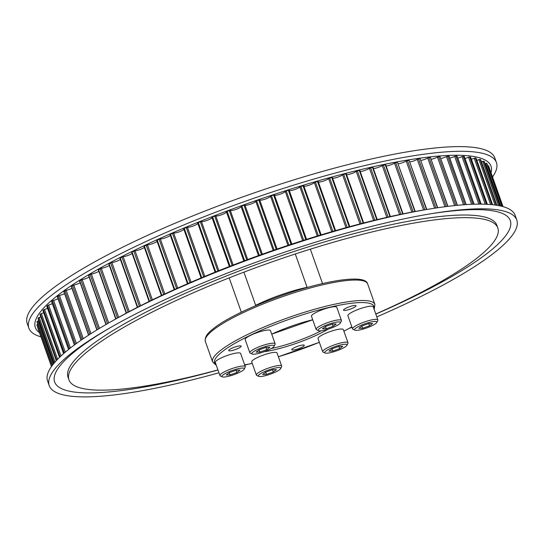 <?xml version="1.0" encoding="UTF-8"?>
<svg xmlns="http://www.w3.org/2000/svg" width="544" height="544" viewBox="0 0 544 544"><rect width="100%" height="100%" fill="white"/><g stroke="black" fill="none" stroke-linecap="round" stroke-linejoin="round"><path stroke-width="0.82" d="M375.782 314.004A227.48 43.404 160.5 0 0 475.334 259.379A227.48 43.404 160.5 0 0 497.821 227.977A227.48 43.404 160.5 0 0 325.992 244.406A227.48 43.404 160.5 0 0 91.44 348.439A227.48 43.404 160.5 0 0 68.959 379.841A227.48 43.404 160.5 0 0 217.94 369.9M37.679 327.61L51.469 366.554L37.781 327.474M36.965 325.162L36.958 325.156A239.564 45.71 -19.5 0 1 36.904 324.714L37.754 324.231A5.753 1.095 160.5 0 0 37.801 324.21M37.026 322L37.012 321.987A239.564 45.71 -19.5 0 1 37.101 321.484L38.005 320.987A5.753 1.095 160.5 0 0 38.821 320.702M38.06 318.519L38.039 318.458A239.564 45.71 -19.5 0 1 38.264 317.927L39.222 317.431A5.753 1.095 160.5 0 0 40.786 316.88M40.052 314.724L40.025 314.65A239.564 45.71 -19.5 0 1 40.392 314.072L41.398 313.575A5.753 1.095 160.5 0 0 43.71 312.759M43.003 310.644L42.969 310.542A239.564 45.71 -19.5 0 1 43.472 309.93L44.526 309.434A5.753 1.095 160.5 0 0 47.566 308.353M46.9 306.292L46.859 306.17A239.564 45.71 -19.5 0 1 47.491 305.517L48.586 305.021A5.753 1.095 160.5 0 0 52.34 303.681M51.721 301.682L51.673 301.539A239.564 45.71 -19.5 0 1 52.435 300.852L53.57 300.356A5.753 1.095 160.5 0 0 58.011 298.772M57.446 296.84L57.392 296.677A239.564 45.71 -19.5 0 1 58.283 295.956L59.446 295.467A5.753 1.095 160.5 0 0 64.559 293.638M64.042 291.781L63.988 291.598A239.564 45.71 -19.5 0 1 65.008 290.856L66.198 290.374A5.753 1.095 160.5 0 0 71.951 288.306M71.461 286.532L71.441 286.334A239.564 45.71 -19.5 0 1 72.583 285.559L73.794 285.09A5.753 1.095 160.5 0 0 80.158 282.798M79.71 281.119L79.716 280.894A239.564 45.71 -19.5 0 1 80.974 280.099L82.198 279.643A5.753 1.095 160.5 0 0 89.148 277.134M88.733 275.556L88.781 275.312A239.564 45.71 -19.5 0 1 90.141 274.502L91.385 274.054A5.753 1.095 160.5 0 0 98.879 271.347M98.498 269.878L98.586 269.606A239.564 45.71 -19.5 0 1 100.055 268.784L101.3 268.348A5.753 1.095 160.5 0 0 109.31 265.452M108.97 264.098L109.099 263.806A239.564 45.71 -19.5 0 1 110.663 262.97L111.908 262.555A5.753 1.095 160.5 0 0 120.394 259.481M120.095 258.25L120.272 257.938A239.564 45.71 -19.5 0 1 121.931 257.088L123.168 256.693A5.753 1.095 160.5 0 0 132.083 253.456M131.825 252.355L132.056 252.015A239.564 45.71 -19.5 0 1 133.797 251.158L135.028 250.784A5.753 1.095 160.5 0 0 144.337 247.404M144.092 246.432L144.398 246.072A239.564 45.71 -19.5 0 1 146.22 245.215L147.431 244.861A5.753 1.095 160.5 0 0 152.599 243.63A5.753 1.095 160.5 0 0 157.094 241.352M156.869 240.516L157.257 240.135A239.564 45.71 -19.5 0 1 159.14 239.278L160.337 238.952A5.753 1.095 160.5 0 0 165.702 237.714A5.753 1.095 160.5 0 0 170.292 235.321M170.102 234.627L170.564 234.219A239.564 45.71 -19.5 0 1 172.509 233.376L173.679 233.07A5.753 1.095 160.5 0 0 179.221 231.839A5.753 1.095 160.5 0 0 183.892 229.344M201.13 277.916L183.688 228.759L184.266 228.364A239.564 45.71 -19.5 0 1 186.266 227.528L187.401 227.256A5.753 1.095 160.5 0 0 193.106 226.039A5.753 1.095 160.5 0 0 197.832 223.441M215.104 272.163L197.676 222.999L198.308 222.591A239.564 45.71 -19.5 0 1 200.355 221.768L201.457 221.517A5.753 1.095 160.5 0 0 207.291 220.327A5.753 1.095 160.5 0 0 212.038 217.641M211.936 217.355L229.35 266.519L211.936 217.355L212.629 216.92A239.564 45.71 -19.5 0 1 214.71 216.111L215.771 215.893A5.753 1.095 160.5 0 0 221.721 214.737A5.753 1.095 160.5 0 0 226.467 211.97M226.42 211.834L243.828 260.991L226.42 211.834L227.168 211.371A239.564 45.71 -19.5 0 1 229.276 210.589L230.289 210.399A5.753 1.095 160.5 0 0 236.293 209.297A5.753 1.095 160.5 0 0 241.053 206.462L241.862 205.979A239.564 45.71 -19.5 0 1 243.984 205.224L244.95 205.061A5.753 1.095 160.5 0 0 250.648 204.143A5.753 1.095 160.5 0 0 255.775 201.253L256.646 200.763A239.564 45.71 -19.5 0 1 258.774 200.029L259.685 199.9L277.086 249.05L259.685 199.9M259.692 199.934A5.753 1.095 160.5 0 0 265.146 199.145A5.753 1.095 160.5 0 0 270.531 196.241L271.456 195.745A239.564 45.71 -19.5 0 1 273.584 195.044L274.434 194.929L291.842 244.093L274.434 194.929M274.502 195.119A5.753 1.095 160.5 0 0 279.922 194.262A5.753 1.095 160.5 0 0 285.253 191.44L286.232 190.944A239.564 45.71 -19.5 0 1 288.347 190.278L289.143 190.182L306.544 239.353L289.143 190.182M289.258 190.522A5.753 1.095 160.5 0 0 294.624 189.604A5.753 1.095 160.5 0 0 299.88 186.884L300.907 186.388A239.564 45.71 -19.5 0 1 303.008 185.749L303.742 185.674L321.13 234.852M303.912 186.164A5.753 1.095 160.5 0 0 309.189 185.191A5.753 1.095 160.5 0 0 314.35 182.587L315.425 182.084A239.564 45.71 -19.5 0 1 317.492 181.492L318.172 181.431L335.546 230.615M318.396 182.063A5.753 1.095 160.5 0 0 323.564 181.057A5.753 1.095 160.5 0 0 328.603 178.561L329.712 178.058A239.564 45.71 -19.5 0 1 331.745 177.507L332.336 177.541M332.642 178.242A5.753 1.095 160.5 0 0 337.674 177.201A5.753 1.095 160.5 0 0 342.577 174.828L343.72 174.332A239.564 45.71 -19.5 0 1 345.705 173.822L346.229 173.89M346.603 174.712A5.753 1.095 160.5 0 0 351.472 173.652A5.753 1.095 160.5 0 0 356.211 171.401L357.381 170.911A239.564 45.71 -19.5 0 1 359.319 170.449L359.761 170.544M37.012 321.987L52.367 365.323L37.012 321.987M36.958 325.156L51.571 366.411L36.958 325.156M488.723 166.192L503.044 206.638L488.723 166.192A239.564 45.71 -19.5 0 0 488.532 165.798L487.778 165.886M485.085 163.676A5.753 1.095 160.5 0 0 485.656 163.479L486.649 163.295A239.564 45.71 -19.5 0 1 486.982 163.635L486.989 163.662M481.447 161.833A5.753 1.095 160.5 0 0 482.773 161.364L483.813 161.153A239.564 45.71 -19.5 0 1 484.282 161.439L484.303 161.486M476.877 160.344A5.753 1.095 160.5 0 0 478.951 159.616L480.039 159.378A239.564 45.71 -19.5 0 1 480.638 159.61L480.665 159.678M471.396 159.229A5.753 1.095 160.5 0 0 474.205 158.243L475.327 157.971A239.564 45.71 -19.5 0 1 476.061 158.148L476.095 158.243M465.025 158.488A5.753 1.095 160.5 0 0 468.554 157.243L469.71 156.951A239.564 45.71 -19.5 0 1 470.574 157.073L470.614 157.189M457.796 158.12A5.753 1.095 160.5 0 0 462.026 156.631L463.209 156.312A239.564 45.71 -19.5 0 1 464.202 156.38L464.25 156.516M449.738 158.127A5.753 1.095 160.5 0 0 454.648 156.407L455.852 156.067A239.564 45.71 -19.5 0 1 456.96 156.08L457.014 156.237M440.885 158.522A5.753 1.095 160.5 0 0 446.447 156.57L447.671 156.203A239.564 45.71 -19.5 0 1 448.895 156.162L448.956 156.339M431.27 159.283A5.753 1.095 160.5 0 0 437.464 157.121L438.702 156.733A239.564 45.71 -19.5 0 1 440.035 156.638L457.45 205.306M420.94 160.426A5.753 1.095 160.5 0 0 427.734 158.059L428.978 157.651A239.564 45.71 -19.5 0 1 430.42 157.495L447.936 206.353M409.938 161.928A5.753 1.095 160.5 0 0 417.296 159.372L418.54 158.943A239.564 45.71 -19.5 0 1 420.084 158.739L437.702 207.747M398.317 163.798A5.753 1.095 160.5 0 0 406.198 161.065L407.442 160.623A239.564 45.71 -19.5 0 1 409.074 160.358L426.782 209.481M386.118 166.022A5.753 1.095 160.5 0 0 394.495 163.118L395.726 162.663A239.564 45.71 -19.5 0 1 397.446 162.35L415.201 211.487M373.395 168.586A5.753 1.095 160.5 0 0 382.221 165.532L383.445 165.07A239.564 45.71 -19.5 0 1 385.24 164.703L385.648 164.71L403.05 213.846M360.203 171.489A5.753 1.095 160.5 0 0 369.444 168.3L370.641 167.824A239.564 45.71 -19.5 0 1 372.511 167.402L372.973 167.402L390.381 216.553M255.666 305.34A49.246 9.398 -19.5 0 1 307.088 287.3M292.441 348.792A6.637 1.265 160.5 0 0 291.788 349.71A6.637 1.265 160.5 0 0 296.8 349.228A6.637 1.265 160.5 0 0 303.64 346.195A6.637 1.265 160.5 0 0 304.293 345.277A6.637 1.265 160.5 0 0 299.282 345.76A6.637 1.265 160.5 0 0 292.441 348.792M344.196 309.25A6.637 1.265 160.5 0 0 343.536 310.168A6.637 1.265 160.5 0 0 348.548 309.692A6.637 1.265 160.5 0 0 355.388 306.653A6.637 1.265 160.5 0 0 356.048 305.742A6.637 1.265 160.5 0 0 351.036 306.218A6.637 1.265 160.5 0 0 344.196 309.25M229.344 349.663A6.637 1.265 160.5 0 0 228.691 350.581A6.637 1.265 160.5 0 0 233.702 350.105A6.637 1.265 160.5 0 0 240.543 347.065A6.637 1.265 160.5 0 0 241.196 346.154A6.637 1.265 160.5 0 0 236.184 346.63A6.637 1.265 160.5 0 0 229.344 349.663M302.702 288.3L302.872 288.762M303.994 288.436L303.851 288.028M318.505 330.684L316.547 329.8A13.43 2.564 -19.5 0 1 316.139 329.412A13.43 2.564 -19.5 0 1 317.465 327.563A13.43 2.564 -19.5 0 1 331.31 321.422A13.43 2.564 -19.5 0 1 341.455 320.45A13.43 2.564 -19.5 0 1 341.374 321.008L340.415 322.925A11.846 2.258 -19.5 0 1 339.306 324.074A11.846 2.258 -19.5 0 1 328.175 329.161A11.846 2.258 -19.5 0 1 318.505 330.684A11.846 2.258 -19.5 0 1 319.314 328.712A11.846 2.258 -19.5 0 1 332.595 322.993A11.846 2.258 -19.5 0 1 340.415 322.925M316.139 329.412L311.481 316.261A13.43 2.564 -19.5 0 1 312.807 314.405A13.43 2.564 -19.5 0 1 326.652 308.264A13.43 2.564 -19.5 0 1 336.79 307.292L341.455 320.45M326.21 328.766L322.429 328.814L325.53 326.448L332.411 324.027L336.192 323.972L333.091 326.339L326.21 328.766L325.421 326.529M332.289 324.068L333.091 326.339M252.198 354.022L250.233 353.131A13.43 2.564 -19.5 0 1 249.832 352.743A13.43 2.564 -19.5 0 1 258.448 347.065A13.43 2.564 -19.5 0 1 273.095 343.176A13.43 2.564 -19.5 0 1 275.142 343.781A13.43 2.564 -19.5 0 1 275.067 344.338L274.108 346.263A11.846 2.258 -19.5 0 1 265.513 351.206A11.846 2.258 -19.5 0 1 253.647 354.219A11.846 2.258 -19.5 0 1 252.198 354.022A11.846 2.258 -19.5 0 1 258.42 349.098A11.846 2.258 -19.5 0 1 272.36 345.236A11.846 2.258 -19.5 0 1 274.108 346.263M249.832 352.743L245.167 339.592A13.43 2.564 -19.5 0 1 253.79 333.907A13.43 2.564 -19.5 0 1 268.437 330.018A13.43 2.564 -19.5 0 1 270.484 330.623L275.142 343.781M266.784 349.676L259.903 352.097L256.122 352.145L259.223 349.778L266.104 347.358L269.885 347.303L266.784 349.676L265.982 347.398M259.114 349.86L259.903 352.097M222.319 376.849L220.361 375.958A13.43 2.564 -19.5 0 1 219.953 375.578A13.43 2.564 -19.5 0 1 231.887 368.628A13.43 2.564 -19.5 0 1 245.269 366.608A13.43 2.564 -19.5 0 1 245.188 367.166L244.229 369.09A11.846 2.258 -19.5 0 1 233.764 374.728A11.846 2.258 -19.5 0 1 222.319 376.849A11.846 2.258 -19.5 0 1 232.485 370.382A11.846 2.258 -19.5 0 1 244.229 369.09M219.953 375.578L215.295 362.42A13.43 2.564 -19.5 0 1 227.229 355.477A13.43 2.564 -19.5 0 1 240.604 353.457L245.269 366.608M240.006 370.131L236.905 372.504L230.024 374.925L226.243 374.972L229.344 372.606L236.225 370.185L240.006 370.131M236.103 370.226L236.905 372.504M229.235 372.688L230.024 374.925M258.747 376.346L256.788 375.455A13.43 2.564 -19.5 0 1 256.38 375.068A13.43 2.564 -19.5 0 1 257.706 373.218A13.43 2.564 -19.5 0 1 271.551 367.078A13.43 2.564 -19.5 0 1 281.697 366.105A13.43 2.564 -19.5 0 1 281.622 366.663L280.656 368.587A11.846 2.258 -19.5 0 1 279.555 369.73A11.846 2.258 -19.5 0 1 268.416 374.816A11.846 2.258 -19.5 0 1 258.747 376.346A11.846 2.258 -19.5 0 1 259.563 374.367A11.846 2.258 -19.5 0 1 272.836 368.648A11.846 2.258 -19.5 0 1 280.656 368.587M256.38 375.068L251.722 361.916A13.43 2.564 -19.5 0 1 253.048 360.06A13.43 2.564 -19.5 0 1 266.893 353.92A13.43 2.564 -19.5 0 1 277.039 352.947L281.697 366.105M272.66 369.682L276.44 369.628L273.34 372.001L266.458 374.422L262.677 374.469L265.778 372.103L272.66 369.682M272.53 369.723L273.34 372.001M265.662 372.184L266.458 374.422M325.054 353.008L323.095 352.124A13.43 2.564 -19.5 0 1 322.687 351.737A13.43 2.564 -19.5 0 1 331.31 346.059A13.43 2.564 -19.5 0 1 345.957 342.162A13.43 2.564 -19.5 0 1 348.004 342.774A13.43 2.564 -19.5 0 1 347.929 343.332L346.97 345.25A11.846 2.258 -19.5 0 1 338.375 350.2A11.846 2.258 -19.5 0 1 326.509 353.212A11.846 2.258 -19.5 0 1 325.054 353.008A11.846 2.258 -19.5 0 1 331.282 348.092A11.846 2.258 -19.5 0 1 345.222 344.23A11.846 2.258 -19.5 0 1 346.97 345.25M322.687 351.737L318.029 338.586A13.43 2.564 -19.5 0 1 326.652 332.901A13.43 2.564 -19.5 0 1 341.299 329.011A13.43 2.564 -19.5 0 1 343.346 329.616L348.004 342.774M332.085 348.772L338.966 346.351L342.747 346.297L339.646 348.663L332.765 351.091L328.984 351.138L332.085 348.772M331.976 348.854L332.765 351.091M338.844 346.392L339.646 348.663M354.933 330.181L352.974 329.297A13.43 2.564 -19.5 0 1 352.566 328.909A13.43 2.564 -19.5 0 1 364.5 321.966A13.43 2.564 -19.5 0 1 377.883 319.947A13.43 2.564 -19.5 0 1 377.808 320.498L376.842 322.422A11.846 2.258 -19.5 0 1 366.377 328.059A11.846 2.258 -19.5 0 1 354.933 330.181A11.846 2.258 -19.5 0 1 365.106 323.721A11.846 2.258 -19.5 0 1 376.842 322.422M352.566 328.909L347.908 315.758A13.43 2.564 -19.5 0 1 359.842 308.808A13.43 2.564 -19.5 0 1 373.225 306.789L377.883 319.947M358.863 328.311L361.964 325.944L368.846 323.524L372.626 323.469L369.526 325.836L362.644 328.256L358.863 328.311M368.716 323.564L369.526 325.836M361.848 326.026L362.644 328.256M497.821 227.977L496.89 225.345A227.48 43.404 160.5 0 0 325.06 241.774A227.48 43.404 160.5 0 0 90.508 345.807A227.48 43.404 160.5 0 0 68.027 377.21L68.959 379.841M376.802 316.887A248.016 47.321 160.5 0 0 492.286 254.293A248.016 47.321 160.5 0 0 516.8 220.055A248.016 47.321 160.5 0 0 432.466 213.5A248.016 47.321 160.5 0 0 110.636 327.468A248.016 47.321 160.5 0 0 73.739 351.397A248.016 47.321 160.5 0 0 49.225 385.635A248.016 47.321 160.5 0 0 218.96 372.783M244.78 365.248A248.016 47.321 160.5 0 0 247.867 364.303M348.996 328.488A248.016 47.321 160.5 0 0 351.988 327.284M112.581 326.359A241.699 46.118 160.5 0 0 78.513 348.595A241.699 46.118 160.5 0 0 217.981 370.002M375.816 314.112A241.699 46.118 160.5 0 0 486.397 253.96A241.699 46.118 160.5 0 0 430.256 213.86M516.8 220.055L515.141 215.376A248.016 47.321 160.5 0 0 430.807 208.821A248.016 47.321 160.5 0 0 108.984 322.789A248.016 47.321 160.5 0 0 72.08 346.718A248.016 47.321 160.5 0 0 47.566 380.956L49.225 385.635M430.807 208.821L426.448 209.528A241.699 46.118 160.5 0 0 112.819 320.593L108.984 322.789M40.956 336.858A248.016 47.321 -19.5 0 1 28.859 328.12L27.2 323.442A248.016 47.321 -19.5 0 1 51.714 289.211A248.016 47.321 -19.5 0 1 307.442 175.78A248.016 47.321 -19.5 0 1 494.775 157.869L496.434 162.547A248.016 47.321 -19.5 0 1 492.531 176.95M28.859 328.12A248.016 47.321 -19.5 0 1 53.373 293.882A248.016 47.321 -19.5 0 1 309.101 180.458A248.016 47.321 -19.5 0 1 496.434 162.547M39.467 332.67A241.699 46.118 -19.5 0 1 59.262 294.216A241.699 46.118 -19.5 0 1 323.36 179.377A241.699 46.118 -19.5 0 1 491.048 172.754M51.639 366.316L36.904 324.714M52.544 365.085L37.101 321.484M54.223 363.004L38.264 317.927M56.726 360.21L40.392 314.072M60.085 356.844L43.472 309.93M64.314 353.015L47.491 305.517M69.414 348.792L52.435 300.852M75.385 344.243L58.283 295.956M258.454 255.612L241.053 206.462M273.176 250.403L255.775 201.253M287.932 245.385L270.531 196.241M302.654 240.584L285.253 191.44M317.281 236.021L299.88 186.884M331.752 231.71L314.35 182.587M345.998 227.671L328.603 178.561M359.965 223.924L342.577 174.828M373.592 220.476L356.211 171.401M376.761 219.708L359.319 170.449M374.83 220.177L357.381 170.911M363.161 223.094L345.705 173.822M361.175 223.611L343.72 174.332M349.2 226.794L331.745 177.507M347.167 227.351L329.712 178.058M334.948 230.785L317.492 181.492M332.88 231.384L315.425 182.084M320.464 235.056L303.008 185.749M318.369 235.688L300.907 186.388M305.81 239.584L288.347 190.278M303.695 240.258L286.232 190.944M291.047 244.358L273.584 195.044M288.918 245.058L271.456 195.745M276.236 249.349L258.774 200.029M274.108 250.084L256.646 200.763M262.351 254.211L244.95 205.061M261.446 254.538L243.984 205.224M259.325 255.299L241.862 205.979M247.69 259.549L230.289 210.399M246.738 259.903L229.276 210.589M244.63 260.685L227.168 211.371M233.172 265.037L215.771 215.893M232.172 265.424L214.71 216.111M230.092 266.227L212.629 216.92M218.858 270.66L201.457 221.517M217.818 271.075L200.355 221.768M215.771 271.898L198.308 222.591M204.802 276.386L187.401 227.256M203.728 276.828L186.266 227.528M201.729 277.664L184.266 228.364M191.073 282.193L173.679 233.07M189.965 282.669L172.509 233.376M188.02 283.512L170.564 234.219M177.725 288.055L160.337 238.952M176.596 288.565L159.14 239.278M174.706 289.415L157.257 240.135M164.812 293.95L147.431 244.861M163.662 294.488L146.22 245.215M161.847 295.338L144.398 246.072M152.402 299.846L135.028 250.784M151.239 300.41L133.797 251.158M149.498 301.267L132.056 252.015M140.536 305.728L123.168 256.693M139.359 306.32L121.931 257.088M137.707 307.163L120.272 257.938M129.261 311.556L111.908 262.555M128.092 312.181L110.663 262.97M126.521 313.018L109.099 263.806M118.64 317.315L101.3 268.348M117.47 317.961L100.055 268.784M116.001 318.791L98.586 269.606M108.698 322.952L91.385 274.054M107.535 323.619L90.141 274.502M106.168 324.408L88.781 275.312M99.457 328.372L82.198 279.643M98.314 329.066L80.974 280.099M97.05 329.841L79.716 280.894M90.984 333.628L73.794 285.09M89.862 334.342L72.583 285.559M88.706 335.09L71.441 286.334M83.307 338.667L66.198 290.374M82.205 339.415L65.008 290.856M81.172 340.129L63.988 291.598M76.446 343.468L59.446 295.467M74.474 344.916L57.392 296.677M70.434 347.99L53.57 300.356M68.626 349.425L51.673 301.539M65.287 352.179L48.586 305.021M63.648 353.586L46.859 306.17M61.01 355.973L44.526 309.434M59.548 357.36L42.969 310.542M57.596 359.305L41.398 313.575M56.318 360.645L40.025 314.65M55.032 362.066L39.222 317.431M38.032 318.492L53.924 363.358L38.039 318.458M53.285 364.14L38.005 320.987M52.326 365.378L37.754 324.231M502.982 206.625L488.532 165.798M502.119 206.387L486.982 163.635L502.126 206.387M501.888 206.326L486.649 163.295M500.732 206.047L485.656 163.479M484.303 161.459L500.038 205.89L484.282 161.439M499.63 205.809L483.813 161.153M498.426 205.571L482.773 161.364M496.815 205.292L480.638 159.61M496.264 205.204L480.039 159.378M495.033 205.027L478.951 159.616M492.558 204.728L476.061 158.148M491.864 204.66L475.327 157.971M490.6 204.544L474.205 158.243M487.302 204.32L470.574 157.073M486.472 204.279L469.71 156.951M485.194 204.224L468.554 157.243M481.107 204.129L464.202 156.38M480.141 204.122L463.209 156.312M478.842 204.122L462.026 156.631M474.008 204.211L456.96 156.08M472.92 204.252L455.852 156.067M471.607 204.299L454.648 156.407M466.052 204.605L448.895 156.162M464.841 204.687L447.671 156.203M463.522 204.782L446.447 156.57M457.28 205.319L440.035 156.638M455.954 205.455L438.702 156.733M454.628 205.591L437.464 157.121M447.732 206.38L430.42 157.495M446.298 206.564L428.978 157.651M444.972 206.734L427.734 158.059M437.451 207.788L420.084 158.739M435.921 208.019L418.54 158.943M434.595 208.223L417.296 159.372M426.489 209.522L409.074 160.358M424.857 209.794L407.442 160.623M423.538 210.011L406.198 161.065M414.868 211.548L397.446 162.35M413.148 211.868L395.726 162.663M411.842 212.112L394.495 163.118M402.669 213.921L385.24 164.703M400.874 214.295L383.445 165.07M399.582 214.56L382.221 165.532M389.953 216.648L372.511 167.402M388.083 217.07L370.641 167.824M386.818 217.355L369.444 168.3M271.293 348.52A45.138 8.616 160.5 0 0 321.184 330.8M312.718 319.763A46.723 8.915 160.5 0 0 271.728 334.145M367.649 283.941A86.095 16.429 160.5 0 0 302.62 290.156A86.095 16.429 160.5 0 0 213.846 329.535A86.095 16.429 160.5 0 0 205.34 341.414C204.238 335.478 210.467 331.017 214.22 327.971C232.424 313.589 282.343 292.971 320.001 284.179C345.216 278.12 366.187 276.753 367.649 283.941L374.898 304.402A86.095 16.429 160.5 0 0 309.869 310.624A86.095 16.429 160.5 0 0 221.095 349.996A86.095 16.429 160.5 0 0 212.582 361.882L216.335 365.357M373.912 308.734A84.517 16.123 160.5 0 0 315.411 310.957A84.517 16.123 160.5 0 0 222.945 351.152A84.517 16.123 160.5 0 0 216.077 364.63M244.637 364.834A84.517 16.123 160.5 0 0 252.246 363.392M278.378 356.728A84.517 16.123 160.5 0 0 319.342 342.285M343.876 331.119A84.517 16.123 160.5 0 0 351.846 326.869M264.085 351.744A46.723 8.915 160.5 0 0 328.039 329.202M81.049 340.211L63.886 291.74M88.556 335.186L71.312 286.491M96.859 329.956L79.553 281.078M105.937 324.544L88.577 275.516M115.736 318.94L98.342 269.838M126.208 313.181L108.814 264.058M137.346 307.346L119.945 258.21M149.09 301.464L131.682 252.307M161.384 295.555L143.976 246.391M174.196 289.646L156.781 240.475M187.449 283.757L170.034 234.586M201.096 277.93L183.688 228.759M215.084 272.17L197.676 222.999M377.237 219.592L359.829 170.435M363.684 222.958L346.276 173.794M349.778 226.637L332.37 177.466M335.587 230.602L318.172 181.431M321.15 234.845L303.742 185.674M74.378 344.991L57.31 296.793M68.558 349.479L51.612 301.641M63.6 353.634L46.818 306.252M59.514 357.388L42.949 310.61M56.297 360.665L40.018 314.697M496.842 205.292L480.672 159.637M492.599 204.734L476.116 158.188M487.363 204.32L470.648 157.114M481.188 204.129L464.297 156.42M474.116 204.211L457.089 156.121M466.194 204.598L449.058 156.203M271.742 334.179L312.732 319.797M374.898 304.402L374.17 309.468M205.34 341.414L212.582 361.882M244.657 364.881L252.26 363.433M278.385 356.755L319.355 342.319M343.89 331.16L351.859 326.917M307.17 287.524L295.297 253.994M322.531 283.587L310.345 249.172M255.775 305.64L243.916 272.156M241.332 312.188L229.18 277.868"/></g></svg>
